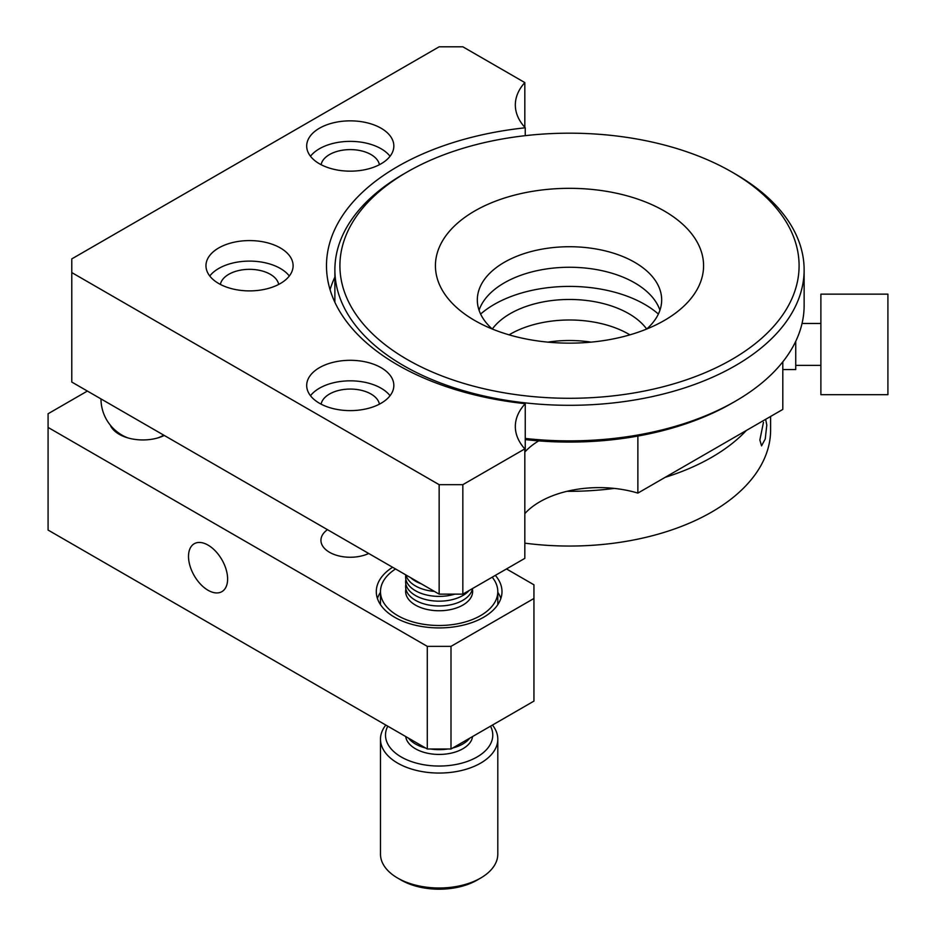 <?xml version="1.0" encoding="UTF-8"?>
<svg xmlns="http://www.w3.org/2000/svg" width="936" height="936" viewBox="0 0 936 936"><rect width="100%" height="100%" fill="white"/><g stroke="black" fill="none" stroke-linecap="round" stroke-linejoin="round"><path stroke-width="1.4" d="M392.594 567.263A62.841 36.282 0 0 0 376.295 591.634A62.841 36.282 0 0 0 394.7 617.292A62.841 36.282 0 0 0 463.191 625.154A62.841 36.282 0 0 0 501.988 591.634A62.841 36.282 0 0 0 495.331 575.383M380.484 592.301A62.841 36.282 0 0 0 377.43 598.478M110.296 425.12A33.52 19.352 0 0 0 119.188 434.281A33.52 19.352 0 0 0 164.315 435.474M115.186 430.221A33.52 19.352 0 0 0 114.473 430.852M327.471 529.671A29.332 16.93 0 0 0 320.943 540.329A29.332 16.93 0 0 0 329.53 552.298A29.332 16.93 0 0 0 368.725 553.48M208.061 545.115A27.647 15.97 -120 0 0 194.232 543.746A27.647 15.97 -120 0 0 189.996 565.906A27.647 15.97 -120 0 0 208.061 590.277A27.647 15.97 -120 0 0 221.891 591.646A27.647 15.97 -120 0 0 226.126 569.486A27.647 15.97 -120 0 0 208.061 545.115M451 748.999L427.296 748.999L427.296 646.366L451 646.366L451 748.999L533.941 701.111L533.941 584.801L506.493 568.948M451 646.366L533.941 598.478M87.387 391.061L48.087 413.747L48.087 427.436L427.296 646.366M48.087 427.436L48.087 530.068L427.296 748.999M500.865 598.478A62.841 36.282 0 0 0 497.8 592.301M525.248 438.446A234.62 135.463 0 0 0 735.403 401.205L731.847 403.252A229.601 132.561 180 0 1 525.248 439.592M735.403 401.205A234.62 135.463 0 0 0 804.129 305.417L804.129 269.837A234.62 135.463 180 0 1 479.794 395.015A234.62 135.463 180 0 1 334.877 269.837A234.62 135.463 180 0 1 403.591 174.061L407.148 172.002A229.601 132.561 0 0 0 481.724 388.218A229.601 132.561 0 0 0 760.43 339.358A229.601 132.561 0 0 0 731.847 172.002A229.601 132.561 0 0 0 657.283 143.255A229.601 132.561 0 0 0 407.148 172.002M731.847 172.002L735.403 174.061A234.62 135.463 180 0 1 804.129 269.837M518.24 337.264A134.07 77.407 180 0 1 474.692 320.475A134.07 77.407 180 0 1 458.008 222.745A134.07 77.407 180 0 1 620.755 194.208A134.07 77.407 180 0 1 664.303 320.475A134.07 77.407 180 0 1 518.24 337.264M492.301 329.027A92.173 53.212 180 0 1 477.325 299.941A92.173 53.212 180 0 1 604.738 250.766A92.173 53.212 180 0 1 661.67 299.941A92.173 53.212 180 0 1 646.694 329.027A83.795 48.38 0 0 0 628.746 313.63A83.795 48.38 0 0 0 492.301 329.027M479.056 310.214A92.173 53.212 180 0 1 604.738 271.3A92.173 53.212 180 0 1 659.938 310.214M628.746 334.152A83.795 48.38 0 0 0 509.09 334.842A83.795 48.38 0 0 1 628.746 334.152A83.795 48.38 0 0 1 629.905 334.842A83.795 48.38 0 0 0 628.746 334.152M658.382 314.051A106.423 61.437 0 0 0 644.752 304.399A106.423 61.437 0 0 0 480.624 314.051M591.037 342.131A83.795 48.38 0 0 0 547.958 342.131M379.419 404.165A29.332 16.93 0 0 0 371.007 394.021A29.332 16.93 0 0 0 340.529 390.019A29.332 16.93 0 0 0 321.106 404.165M381.081 367.672A43.571 25.155 0 0 0 333.59 362.22A43.571 25.155 0 0 0 306.692 385.468A43.571 25.155 0 0 0 319.457 403.252A43.571 25.155 0 0 0 366.935 408.704A43.571 25.155 0 0 0 393.834 385.468A43.571 25.155 0 0 0 381.081 367.672M390.055 395.729A43.571 25.155 0 0 0 381.081 388.206A43.571 25.155 0 0 0 310.483 395.729M381.081 128.22A43.571 25.155 0 0 0 333.59 122.768A43.571 25.155 0 0 0 306.692 146.004A43.571 25.155 0 0 0 319.457 163.788A43.571 25.155 0 0 0 366.935 169.252A43.571 25.155 0 0 0 393.834 146.004A43.571 25.155 0 0 0 381.081 128.22M390.055 156.265A43.571 25.155 0 0 0 381.081 148.742A43.571 25.155 0 0 0 310.483 156.265M379.419 164.701A29.332 16.93 0 0 0 371.007 154.557A29.332 16.93 0 0 0 340.529 150.556A29.332 16.93 0 0 0 321.106 164.701M280.344 247.946A43.571 25.155 0 0 0 232.865 242.494A43.571 25.155 0 0 0 205.967 265.73A43.571 25.155 0 0 0 218.731 283.526A43.571 25.155 0 0 0 266.21 288.978A43.571 25.155 0 0 0 293.108 265.73A43.571 25.155 0 0 0 280.344 247.946M289.318 276.003A43.571 25.155 0 0 0 280.344 268.468A43.571 25.155 0 0 0 209.758 276.003M278.694 284.427A29.332 16.93 0 0 0 270.282 274.283A29.332 16.93 0 0 0 239.803 270.293A29.332 16.93 0 0 0 220.381 284.427M538.715 440.879A83.795 48.38 180 0 0 525.248 451.585L525.248 403.685A83.795 48.38 0 0 0 515.327 426.512A83.795 48.38 0 0 0 524.827 448.882L524.827 558.359L462.84 594.138L439.148 594.138L439.148 484.672L462.84 484.672L462.84 594.138M439.148 484.672L71.779 272.575L71.779 258.898L439.148 46.8L462.84 46.8L524.827 82.579A83.795 48.38 0 0 0 515.327 104.961A83.795 48.38 0 0 0 525.248 127.787A243.009 140.295 0 0 0 326.488 265.73A243.009 140.295 0 0 0 397.671 364.946A243.009 140.295 0 0 0 525.248 403.685M71.779 272.575L71.779 382.052L439.148 594.138M524.827 82.579L524.827 127.331M525.248 127.787L525.248 135.661M637.872 436.071L637.872 493.096L782.8 409.418L782.8 361.834M637.872 493.096A83.795 48.38 0 0 0 524.827 513.618M334.877 277.103A243.009 140.295 0 0 0 330.057 289.68M462.84 484.672L524.827 448.882M765.648 419.351L766.795 425.084L765.238 438.984L761.553 445.852L759.856 440.037L763.46 422.347M566.994 491.306A201.111 116.111 0 0 0 614.25 488.405M665.157 477.337A201.111 116.111 0 0 0 746.402 430.431M524.827 543.149A201.111 116.111 0 0 0 770.609 429.94L770.609 416.461M795.74 341.301L795.74 369.556L782.8 369.556M887.913 394.7L887.913 294.138L820.884 294.138L820.884 394.7L887.913 394.7M446.238 753.995A33.52 19.352 180 0 1 405.721 736.55A33.52 19.352 0 0 0 415.444 748.765A33.52 19.352 0 0 0 450.789 753.234A33.52 19.352 0 0 0 472.563 736.55A33.52 19.352 180 0 1 446.238 753.995M447.736 748.999A33.52 19.352 180 0 1 446.238 749.209A33.52 19.352 180 0 1 430.548 748.999M425.517 747.981A33.52 19.352 180 0 1 408.517 738.165M469.767 738.165A33.52 19.352 180 0 1 452.767 747.981M472.399 589.013A33.52 19.352 180 0 1 446.238 610.319A33.52 19.352 180 0 1 405.885 589.013M469.065 590.558A33.52 19.352 180 0 1 446.238 600.736A33.52 19.352 180 0 1 405.885 579.431M472.493 588.568A33.52 19.352 180 0 1 446.238 605.533A33.52 19.352 180 0 1 405.885 584.216M434.409 591.4A33.52 19.352 180 0 1 405.967 574.985M454.826 594.138A33.52 19.352 180 0 1 446.238 595.951A33.52 19.352 180 0 1 405.826 574.903M421.305 583.842A33.52 19.352 180 0 1 410.764 577.758M492.196 577.196A58.652 33.86 180 0 1 497.8 591.634A58.652 33.86 180 0 1 461.588 622.92A58.652 33.86 180 0 1 397.671 615.584A58.652 33.86 180 0 1 380.484 591.634A58.652 33.86 180 0 1 395.554 568.971M387.773 726.184A53.633 30.958 0 0 0 401.228 756.978A53.633 30.958 0 0 0 466.643 761.67A53.633 30.958 0 0 0 490.511 726.184M492.453 725.061A58.652 33.86 180 0 1 497.8 739.194A58.652 33.86 180 0 1 461.588 770.48A58.652 33.86 180 0 1 397.671 763.132A58.652 33.86 180 0 1 380.484 739.194A58.652 33.86 180 0 1 385.831 725.061M480.624 878.073L477.067 880.132A53.633 30.958 180 0 1 401.228 880.132L397.671 878.073A58.652 33.86 0 0 0 480.624 878.073A58.652 33.86 0 0 0 497.8 854.135L497.8 739.194M401.228 880.132L397.671 878.073A58.652 33.86 0 0 1 380.484 854.135L380.484 739.194M334.877 269.837L334.877 302.258M795.74 365.368L820.884 365.368M802.035 323.47L820.884 323.47M497.8 591.634L497.8 604.668M380.484 591.634L380.484 604.668M157.962 437.884A41.898 41.898 0 0 0 163.73 435.135M100.983 398.911A41.898 41.898 0 0 0 127.811 437.884"/></g></svg>
